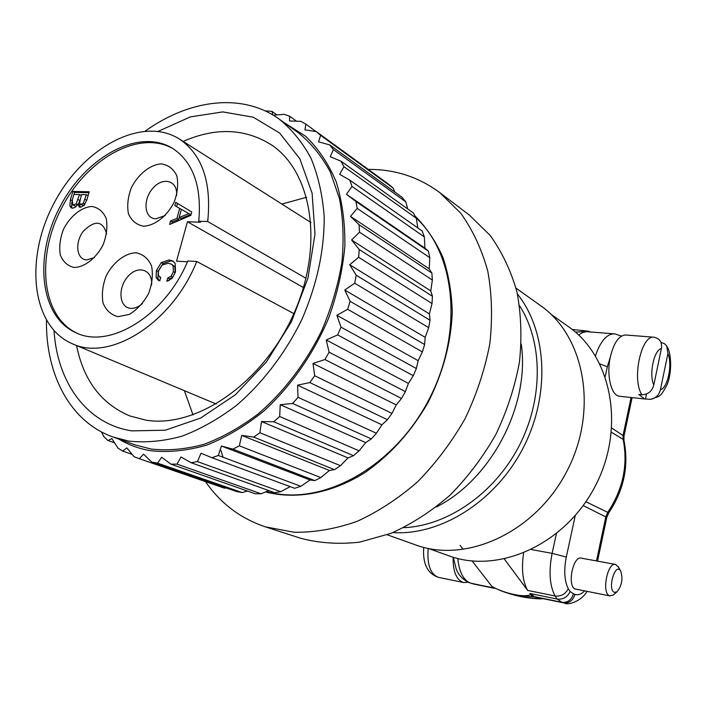 <?xml version="1.0" encoding="UTF-8"?>
<svg xmlns="http://www.w3.org/2000/svg" width="706" height="706" viewBox="0 0 706 706"><rect width="100%" height="100%" fill="white"/><g stroke="black" fill="none" stroke-linecap="round" stroke-linejoin="round"><path stroke-width="1.06" d="M142.48 303.536C138.561 306.995 134.608 308.593 130.628 308.337C119.049 307.604 117.54 287.721 127.989 276.399C138.155 264.6 152.99 269.771 151.578 285.039M94.472 257.655L86.679 259.905C76.407 259.526 74.571 242.414 83.405 231.144C95.036 219.804 102.785 220.687 106.65 233.801M165.248 215.551L155.797 218.798C144.174 218.666 142.533 199.56 152.955 188.158C163.086 176.306 177.983 180.648 176.606 195.456M423.821 547.415L423.706 547.538C422.576 563.785 427.536 573.74 438.576 577.384C430.395 574.313 426.927 564.668 428.18 548.43M638.727 394.38L641.922 394.716C648.064 394.575 652.017 391.353 653.791 385.026L661.416 348.552C662.281 342.216 659.819 338.448 654.012 337.221L626.09 335.023C619.171 335.023 613.911 342.384 610.311 357.086C606.286 375.186 611.167 395.545 619.427 396.26L644.49 398.943L638.727 394.38M660.975 342.384L664.267 343.557L666.72 345.975L667.92 353.574L660.392 389.791C658.989 395.245 655.627 398.431 650.314 399.367L645.452 399.014L646.493 394.036M645.452 399.014L644.49 398.943M468.131 582.282L463.63 582.538C456.385 580.058 452.89 571.613 453.128 557.202M614.405 592.36C607.081 589.757 615.208 561.861 620.618 570.889C623.142 578.664 621.933 585.645 616.973 591.849L614.405 592.36M618.58 567.236L615.588 564.447C607.398 561.826 601.362 593.543 609.649 595.82L613.17 595.105L614.07 594.337M610.081 595.952L575.355 589.016C566.812 586.704 572.875 555.507 581.312 558.155L615.588 564.447M620.062 396.322L619.427 396.26M336.894 315.308L347.643 309.263L422.4 351.915L418.137 360.678L416.363 368.506L341.007 327.16L336.894 315.308L418.137 360.678M349.814 180.145L422.17 231.003L424.359 236.951L424.941 248.168L428.41 251.16L429.777 257.69L429.239 268.836L431.887 273.063L432.363 280.035L430.757 290.907L432.443 296.264L432.019 303.536L429.407 313.914L430.016 320.268L428.683 327.681L425.18 337.344L424.624 344.537L350.114 301.312L344.775 290.034L354.686 283.185L356.221 275.225L349.699 264.741L358.639 257.293L359.222 249.509L351.614 239.996L359.469 232.177L359.107 224.746L350.503 216.354L357.21 208.394L355.921 201.466L346.461 194.309L351.976 186.428L349.814 180.145L339.639 174.311L343.963 166.704L340.989 161.189L330.258 156.723L333.4 149.584L329.711 144.915L318.591 141.835L320.595 135.34L316.288 131.59L389.006 184.487L393.233 188.131L394.742 191.988M329.711 144.915L402.191 197.38L405.826 201.872L407.733 208.958M340.989 161.189L413.345 212.974L416.302 218.233L417.82 227.95M424.624 344.537L422.4 351.915M416.363 368.506L413.284 375.689L408.421 383.376L405.394 391.645L401.546 398.458L396.251 404.909L391.98 413.398L387.444 419.691L381.902 424.8L376.43 433.272L371.312 438.903L365.708 442.6L359.116 450.825L353.538 455.67L348.076 457.929L340.451 465.695L334.538 469.658L329.393 470.47L320.868 477.591L314.77 480.592L310.102 480.001L300.818 486.293L294.667 488.296L211.915 457.726L218.331 455.476L221.419 446.024L232.927 449.14L239.325 445.821L241.726 435.408L253.692 437.093L259.923 432.752L261.494 421.544L273.743 421.773L279.655 416.478L280.256 404.688L292.602 403.47L298.047 397.346L297.57 385.176L309.802 382.573L314.673 375.742L313.014 363.44L324.945 359.548L329.102 352.162L326.225 339.965L408.421 383.376M290.148 486.628L280.741 491.703L274.669 492.691L191.105 462.739L197.415 461.592L201.025 453.234L211.915 457.726M268.827 490.591L261.07 493.776L255.193 493.75L170.949 464.186L177.012 464.116L180.983 456.967L191.105 462.739M247.479 491.041L242.176 492.559L236.625 491.552L151.825 462.13L157.535 463.118L161.692 457.241L170.949 464.186M226.096 487.899L224.437 488.173L139.347 458.715L143.521 454.152L151.825 462.13M326.225 339.965L337.662 334.918L341.007 327.16M337.662 334.918L413.284 375.689M347.643 309.263L350.114 301.312M405.394 391.645L329.102 352.162M324.945 359.548L401.546 398.458M316.288 131.59L304.921 129.869L305.866 124.159L301.03 121.37L289.592 120.973L289.548 116.163L284.306 114.363L273.196 115.184M272.869 114.99L272.013 111.389L264.962 110.833M284.094 122.606L305.592 136.24C318.282 148.472 328.484 163.686 336.215 181.866C342.269 201.519 345.155 222.99 344.863 246.297C342.657 270.221 337.212 294.261 328.528 318.424C313.376 354.094 290.89 386.244 263.982 410.918C245.441 425.868 226.344 437.27 206.708 445.107C187.178 450.755 168.487 452.625 150.616 450.719C139.064 448.751 128.483 444.877 118.855 439.097M101.408 431.895L103.914 436.758L108.009 440.535L111.804 438.602L118.043 448.178L122.747 451.108L126.806 447.869L134.087 456.72L139.347 458.715M313.014 363.44L396.251 404.909M391.98 413.398L314.673 375.742M297.57 385.176L381.902 424.8M309.802 382.573L387.444 419.691M376.43 433.272L298.047 397.346M292.602 403.47L371.312 438.903M280.256 404.688L365.708 442.6M359.116 450.825L279.655 416.478M273.743 421.773L353.538 455.67M261.494 421.544L348.076 457.929M340.451 465.695L259.923 432.752M241.726 435.408L329.393 470.47M253.692 437.093L334.538 469.658M320.868 477.591L239.325 445.821M232.927 449.14L314.77 480.592M221.419 446.024L310.102 480.001M300.818 486.293L218.331 455.476M280.741 491.703L197.415 461.592M261.07 493.776L177.012 464.116M242.176 492.559L157.535 463.118M132.137 454.373L122.747 451.108M114.531 442.83L108.009 440.535M272.013 111.389L276.893 114.884M289.548 116.163L296.511 121.194M305.866 124.159L316.032 131.554M320.595 135.34L393.233 188.131M333.4 149.584L405.826 201.872M343.963 166.704L416.302 218.233M351.976 186.428L424.359 236.951M346.461 194.309L424.941 248.168M428.41 251.16L355.921 201.466M350.503 216.354L429.239 268.836M357.21 208.394L429.777 257.69M431.887 273.063L359.107 224.746M359.469 232.177L432.363 280.035M351.614 239.996L430.757 290.907M432.443 296.264L359.222 249.509M358.639 257.293L432.019 303.536M349.699 264.741L429.407 313.914M430.016 320.268L356.221 275.225M344.775 290.034L425.18 337.344M354.686 283.185L428.683 327.681M504.322 559.037L527.656 590.41L555.04 595.988C560.961 596.579 565.374 594.187 568.277 588.795C564.403 580.87 563.741 570.289 566.3 557.043L552.11 553.372C548.641 571.286 549.612 585.495 555.04 595.988L557.246 599.067C563.15 599.65 567.456 597.126 570.166 591.487L568.277 588.795M578.655 335.041L582.547 332.526L586.457 331.67L613.788 333.814M536.233 597.241L563.414 602.836C569.195 603.374 573.051 600.541 574.966 594.355L573.448 593.799C571.525 600.003 567.668 602.836 561.87 602.297L534.654 596.702L561.87 602.297L557.246 599.067L529.924 593.472L531.512 595.617L530.665 594.531C524.664 597.876 505.734 593.905 492.038 586.607L472.137 560.988M543.241 598.767L539.313 598.511L531.468 595.608M492.179 586.695L492.735 587.171M492.717 587.171L501.781 591.125C512.106 594.602 522.899 596.482 534.186 596.746M460.083 545.35L462.633 548.677M527.656 590.41C522.652 581.347 521.293 568.912 523.587 553.107M505.522 560.582L504.375 559.028M572.16 329.446L588.883 331.238L575.443 332.147M589.166 331.476L590.516 331.97M534.654 596.702L529.924 593.472M531.512 595.617L532.553 595.97M428.498 548.5L449.016 555.834C498.357 574.269 564.968 544.626 595.114 486.363C625.692 428.33 611.925 356.733 568.604 326.781L550.848 314.144M517.427 293.996C547.247 331.343 550.592 395.536 522.802 448.619C495.135 501.754 440.553 535.713 392.863 532.589M403.691 527.682C447.207 525.961 494.121 493.829 518.813 446.527C543.505 399.234 543.055 342.375 519.59 305.689M387.232 534.786L415.605 544.9C466.207 563.776 535.183 532.518 566.724 471.546C598.723 410.813 584.947 336.347 540.522 305.619L516.015 288.127M521.266 344.104C530.091 405.156 491.305 479.436 436.176 507.093M54.027 330.761C57.31 382.537 86.688 423.979 131.775 430.872L165.275 430.21L200.698 418.023L235.38 394.742L266.48 361.86L291.375 321.874L307.975 278.049L314.991 233.995L312.105 193.25L299.882 158.841L279.647 133.037L253.251 117.214L222.796 111.901L190.408 116.878L158.135 131.342M183.136 141.394C215.798 127.186 245.229 128.36 271.431 144.898C312.537 172.052 324.363 246.544 293.325 314.823C262.658 383.234 196.312 428.516 146.036 420.167L129.904 415.975C101.355 403.929 83.573 380.446 76.566 345.525M306.633 197.265L281.844 204.06M184.398 390.692L193.003 414.925M46.455 320.489C45.731 374.877 70.265 421.959 113.101 437.049L128.942 441.118C145.842 442.9 163.545 441.25 182.042 436.167C200.689 429.08 218.966 418.72 236.863 405.085C263.003 382.537 285.577 352.876 301.921 319.368C316.95 284.642 324.372 250.418 324.186 216.707C322.598 195.324 318.23 175.918 311.099 158.479C302.53 142.497 291.869 129.357 279.117 119.058C242.255 92.539 189.596 99.325 145.383 131.007M279.117 119.058L298.311 132.754C311.019 143 321.662 156.026 330.231 171.823L339.498 198.686C343.213 218.595 344.016 239.793 341.907 262.279C338.086 285.109 331.441 307.719 321.971 330.108C305.954 362.972 283.75 392.015 257.964 414.069C240.296 427.395 222.222 437.499 203.76 444.383C185.431 449.307 167.869 450.86 151.084 449.042L135.314 444.965L113.101 437.049M415.146 216.098C426.433 227.491 435.655 241.17 442.812 257.125C448.584 274.184 451.734 292.619 452.272 312.423C451.002 343.248 442.847 373.412 427.818 402.923C411.254 431.56 390.48 454.655 365.505 472.19C332.217 493.317 296.176 499.927 265.597 491.932M205.517 481.624C220.457 503.334 240.375 518.398 265.271 526.817L294.225 532.28C314.761 532.5 335.747 528.847 357.174 521.319C378.46 511.576 398.714 498.295 417.926 481.474C436.105 462.862 451.849 441.885 465.157 418.517C476.718 394.248 484.943 369.335 489.814 343.778C492.629 318.397 491.95 294.19 487.784 271.157C481.713 249.271 472.711 229.962 460.789 213.238L439.767 192.606C419.037 177.277 395.757 169.537 369.944 169.405L368.267 169.405M266.612 491.508C319.28 506.846 390.542 470.117 426.945 403.302C463.692 336.691 456.941 255.448 416.152 217.96M220.96 450.481L223.025 457.232M265.271 526.817L300.597 538.246C319.236 543.179 338.898 544.476 359.592 542.155L390.824 533.409C411.616 524.09 431.357 511.347 450.049 495.18C467.716 477.274 482.975 457.064 495.824 434.534C506.961 411.113 514.833 387.029 519.422 362.302C522.008 337.724 521.178 314.241 516.942 291.852C510.844 270.557 501.895 251.715 490.088 235.345L469.331 215.056L439.767 192.606M156.105 277.493L156.397 270.619L161.233 262.614L169.034 259.976L172.617 260.876L175.194 263.444L175.52 271.828L172.008 278.482L166.819 281.323L167.746 277.996L169.528 278.905L172.882 277.105L175.167 272.648L174.841 266.683L171.24 264.053L168.116 263.285L162.018 265.077L158.488 270.707L158.259 275.349L160.721 277.529L159.803 280.838L158.409 280.37L156.105 277.493L157.897 278.393L158.188 271.528L163.007 263.541L170.808 260.911L173.447 261.405M159.379 280.741L157.897 278.393M167.746 277.996L171.099 276.187L173.394 271.722L173.067 265.756L171.24 264.053M169.528 278.905L169.008 280.776M77.881 203.999L75.454 207.193L72.7 208.199L71.209 207.846L69.823 205.967L70.415 199.763L72.85 191.45L89.212 191.767L86.891 199.745L84.129 205.349L80.449 207.317L79.31 207.043L77.881 203.999L79.672 204.943L80.343 207.308M88.947 192.694L74.633 192.411L74.042 194.432M72.85 191.45L74.633 192.411M72.224 208.164L71.606 206.911L71.853 202.004M81.464 194.591L79.531 203.178L81.111 204.396L83.264 203.31L86.388 194.697L81.464 194.591M86.388 194.697L88.091 195.615M80.228 204.193L82.893 205.349L84.658 204.661M79.522 194.547L73.918 194.432L72.347 199.78L72.7 204.934L76.08 203.972L79.522 194.547L81.208 195.465M78.348 204.246L79.593 201.316M72.7 204.934L75.383 206.09L76.839 205.764M190.796 215.383L169.59 224.49L170.578 220.943L176.932 218.383L179.712 208.411L174.85 205.649L175.768 202.348L191.741 211.976L190.796 215.383M177.506 203.39L176.597 206.637M179.712 208.411L181.398 209.382M179.192 217.554L178.689 219.372L172.335 221.922L171.893 223.502M176.932 218.383L178.689 219.372M170.578 220.943L172.335 221.922M190.646 214.589L180.877 218.507L179.13 217.519L188.908 213.591L190.646 214.589M188.908 213.591L181.407 209.338L179.13 217.519M74.174 267.477C84.685 267.221 96.184 258.246 103.129 244.744C106.659 235.336 107.691 226.582 106.218 218.481C103.217 211.641 98.443 207.626 91.886 206.452C81.402 207.096 70.3 216.045 63.558 229.15C60.081 238.284 58.995 246.871 60.284 254.919C63.055 261.838 67.688 266.03 74.174 267.477M143.574 226.211C154.808 225.691 166.907 216.301 174.047 202.419C177.621 192.782 178.53 183.869 176.774 175.679C173.42 168.813 168.231 164.869 161.189 163.854C149.99 164.772 138.314 174.135 131.404 187.593C127.883 196.939 126.904 205.675 128.457 213.803C131.572 220.757 136.611 224.896 143.574 226.211M118.017 316.659L129.313 314.399C137.088 309.713 143.521 302.742 148.604 293.502C152.249 283.671 153.22 274.457 151.534 265.862C148.234 258.555 143.089 254.186 136.073 252.766C124.891 253.154 113.172 262.27 106.174 275.905C102.599 285.427 101.549 294.455 103.032 302.989C106.085 310.375 111.08 314.929 118.017 316.659M293.864 313.632L196.753 261.485L187.822 260.982C165.257 315.344 110.083 349.293 76.389 332.95C39.845 317.294 33.544 256.684 59.922 206.955C85.655 156.882 138.985 127.398 172.723 148.445C193.162 162.195 201.845 186.455 198.765 221.216L200.513 222.222L187.443 221.763L176.535 261.167L187.469 261.802M173.579 148.984C139.77 128.916 87.191 158.365 61.722 207.891C35.644 257.099 41.539 317.073 77.325 333.338M303.483 287.58L187.443 221.763M198.765 221.216L207.705 221.525L305.998 278.305M196.753 261.485C172.326 322.854 110.26 361.86 72.471 343.804C31.435 326.578 24.445 258.987 53.762 203.734C82.337 148.101 141.791 115.202 179.386 139.011C202.243 154.685 211.685 182.192 207.705 221.525M667.92 353.574C672.686 364.278 667.779 388.035 660.392 389.791M653.791 385.026C648.805 374.356 653.977 349.823 661.416 348.552M654.012 337.221C641.189 334.573 631.535 379.943 641.922 394.716M494.226 588.195L470.549 583.112C463.436 580.27 459.174 572.072 457.779 558.499M471.334 583.43L493.679 587.869M631.085 397.504L623.133 435.072L623.133 439.361C628.19 464.972 623.027 489.355 607.663 512.512L605.872 516.633L596.499 560.943M606.781 517.436L583.209 505.567M585.901 501.745L608.775 512.83M566.3 557.043L575.24 515.592M556.372 533.771L552.11 553.372L531.503 549.577M573.448 593.799L570.166 591.487M584.647 590.904C581.32 594.258 578.099 595.414 574.966 594.355M623.989 440.5L623.133 439.361L611.467 432.257M611.82 428.118L623.972 436.131M605.227 376.519L607.328 366.758L599.923 363.961M621.474 336.082L614.829 333.894C607.098 333.488 600.63 340.795 595.432 355.806M607.328 366.758L610.311 357.086M539.313 598.511C528.079 598.238 517.322 596.367 507.04 592.899C518.054 596.605 529.5 598.617 541.387 598.917M156.397 270.619L158.188 271.528M173.067 265.756L174.841 266.683M173.394 271.722L175.167 272.648M171.099 276.187L172.882 277.105M169.034 259.976L170.808 260.911M161.233 262.614L163.007 263.541M70.415 199.763L72.109 200.663M69.823 205.967L71.606 206.911M85.02 199.392L86.723 200.31M83.264 203.31L84.958 204.219M81.111 204.396L82.893 205.349M78.057 199.533L79.769 200.451M76.08 203.972L77.501 204.731M73.592 205.137L75.383 206.09M650.314 399.375C662.043 395.589 660.428 396.207 666.773 385.3C672.386 373.024 671.23 353.132 667.285 346.99M463.63 582.538L438.576 577.384M620.618 570.889L618.165 566.486M616.973 591.849L613.17 595.105M469.684 582.882C459.668 578.461 457.02 570.977 456.244 569.142L453.287 557.255M473.294 583.968L494.456 588.319M597.541 561.138L606.798 517.339L608.74 512.883C623.945 490.043 629.02 465.836 623.945 440.27L623.998 435.99L632.117 397.619M587.039 591.381C581.806 600.824 568.683 605.51 564.429 603.127M501.781 591.125L507.04 592.899M159.759 277.211L160.677 277.67M311.002 222.566L179.386 139.011M216.257 404.035L72.471 343.804"/></g></svg>
